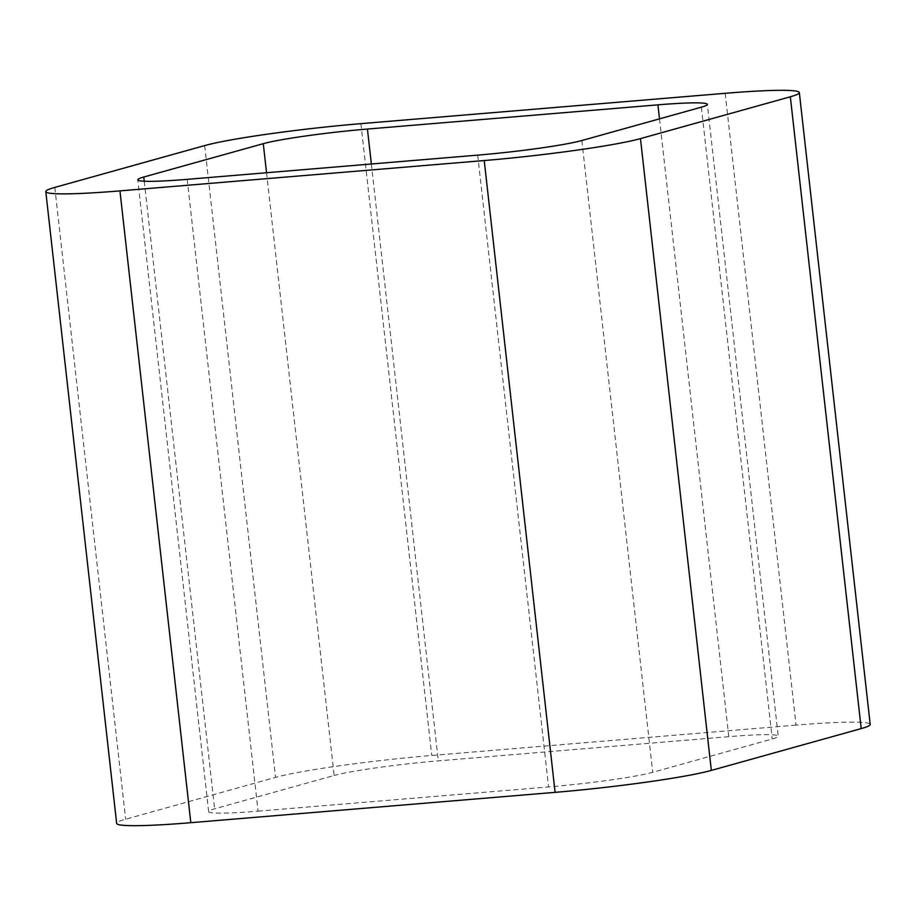 <?xml version="1.0" encoding="UTF-8"?>
<svg xmlns="http://www.w3.org/2000/svg" width="916" height="916" viewBox="0 0 916 916"><rect width="100%" height="100%" fill="white"/><g stroke="black" fill="none" stroke-linecap="round" stroke-linejoin="round"><path stroke-width="0.69" stroke-dasharray="4.58 3.44" d="M725.186 93.306L796.05 725.117A120.443 8.187 173.6 0 1 870.2 724.396M796.05 725.117L431.768 755.46A120.443 8.187 173.6 0 0 275.533 777.386L125.664 819.213A120.443 8.187 173.6 0 0 116.664 823.415M266.545 172.735L334.157 775.474L214.642 808.828A80.287 5.462 173.6 0 0 208.642 811.633L137.778 179.822M187.208 179.341L258.072 811.152A80.287 5.462 173.6 0 1 208.642 811.633M258.072 811.152L548.57 786.947A80.287 5.462 173.6 0 0 652.719 772.325L772.234 738.983A80.287 5.462 173.6 0 0 778.222 736.178L707.358 104.367M659.497 118.851L728.793 736.659A80.287 5.462 173.6 0 1 778.222 736.178M728.793 736.659L438.306 760.864A80.287 5.462 173.6 0 0 334.157 775.474M360.904 123.649L431.768 755.46M204.669 145.587L275.533 777.386M54.8 187.402L125.664 819.213M144.247 181.219L214.642 808.828M477.694 155.136L548.57 786.947M581.843 140.526L652.719 772.325M701.358 107.172L772.234 738.983M371.358 163.998L438.306 760.864"/><path stroke-width="1.37" d="M790.336 96.787L640.467 138.614A120.443 8.187 173.6 0 1 484.232 160.54L119.95 190.883L190.814 822.694L555.096 792.351A120.443 8.187 173.6 0 0 711.331 770.413L861.2 728.598A120.443 8.187 173.6 0 0 870.2 724.396L799.336 92.585A120.443 8.187 173.6 0 1 790.336 96.787L861.2 728.598M119.95 190.883A120.443 8.187 173.6 0 1 45.8 191.604A120.443 8.187 173.6 0 1 54.8 187.402L204.669 145.587A120.443 8.187 173.6 0 1 360.904 123.649L725.186 93.306A120.443 8.187 173.6 0 1 799.336 92.585M190.814 822.694A120.443 8.187 173.6 0 1 116.664 823.415L45.8 191.604M143.766 177.017A80.287 5.462 173.6 0 0 137.778 179.822A80.287 5.462 173.6 0 0 187.208 179.341L477.694 155.136A80.287 5.462 173.6 0 0 581.843 140.526L701.358 107.172A80.287 5.462 173.6 0 0 707.358 104.367A80.287 5.462 173.6 0 0 657.928 104.848L367.43 129.053A80.287 5.462 173.6 0 0 263.281 143.675L143.766 177.017L144.247 181.219M484.232 160.54L555.096 792.351M640.467 138.614L711.331 770.413M263.281 143.675L266.545 172.735M657.928 104.848L659.497 118.851M367.43 129.053L371.358 163.998"/></g></svg>
